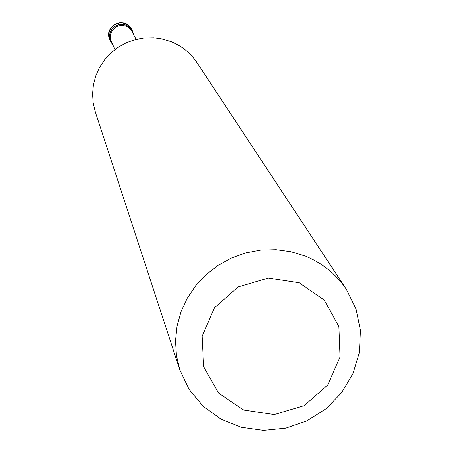<?xml version="1.0" encoding="UTF-8"?>
<svg xmlns="http://www.w3.org/2000/svg" width="453" height="453" viewBox="0 0 453 453"><rect width="100%" height="100%" fill="white"/><g stroke="black" fill="none" stroke-linecap="round" stroke-linejoin="round"><path stroke-width="0.68" d="M179.801 369.818L95.323 111.863L93.205 102.984L92.576 93.862L93.448 84.728L95.809 75.838L99.592 67.423L104.7 59.711L110.996 52.899L118.318 47.186L126.466 42.712L135.226 39.604L144.36 37.939L153.629 37.763L162.774 39.083L171.568 41.863C182.208 46.302 190.707 53.273 197.066 62.774L346.403 289.433L356.018 309.025L360.424 330.413L359.393 352.321L353.017 373.47L341.687 392.638L326.069 408.714L307.083 420.775L285.826 428.13L263.521 430.35L241.466 427.292L220.945 419.121L203.154 406.29L189.161 389.535L179.801 369.818L176.438 355.582L175.504 340.916L177.021 326.211L180.968 311.857L187.242 298.238L195.685 285.724L206.064 274.654L218.108 265.328L231.494 258L245.86 252.865L260.815 250.062L275.956 249.665L290.883 251.687L305.186 256.053C322.479 263.097 336.222 274.224 346.403 289.433M114.903 49.615L110.657 39.649L110.368 35.793L110.719 33.879L112.361 30.357L115.09 27.571L116.772 26.563L118.595 25.844L122.463 25.374L126.257 26.212L128.273 27.282L131.461 30.487L136.16 39.36M126.262 25.209L128.561 26.455L131.093 28.822L132.486 31.025L133.533 34.326L131.727 29.694L129.79 27.429L127.871 26.014L124.309 24.598L122.276 24.332L118.21 24.824L114.53 26.636L111.659 29.558L110.64 31.336L109.558 35.266L109.535 37.305L110.521 41.24L112.599 44.428L111.217 42.582L110.221 40.498L109.513 35.957L109.824 33.664L111.732 29.451L115.09 26.251L119.405 24.53L121.727 24.315L126.262 25.209L125.356 23.539M299.167 282.768L324.337 300.152L338.895 326.653L340.039 356.975L327.644 385.141L304.178 405.656L274.252 414.546L243.691 410.056L218.476 393.011L203.624 366.698L202.146 336.268L214.433 307.785L238.085 286.976L268.363 278.04L299.167 282.768M125.458 23.641L128.963 25.849L131.495 29.128C125.068 15.549 103.165 26.121 109.79 39.592L108.811 35.674L108.833 33.641L109.909 29.734L112.231 26.393L115.538 24.003L119.445 22.837L121.489 22.763L125.458 23.641M110.521 41.24L109.79 39.592M132.333 30.719L131.495 29.128"/></g></svg>
